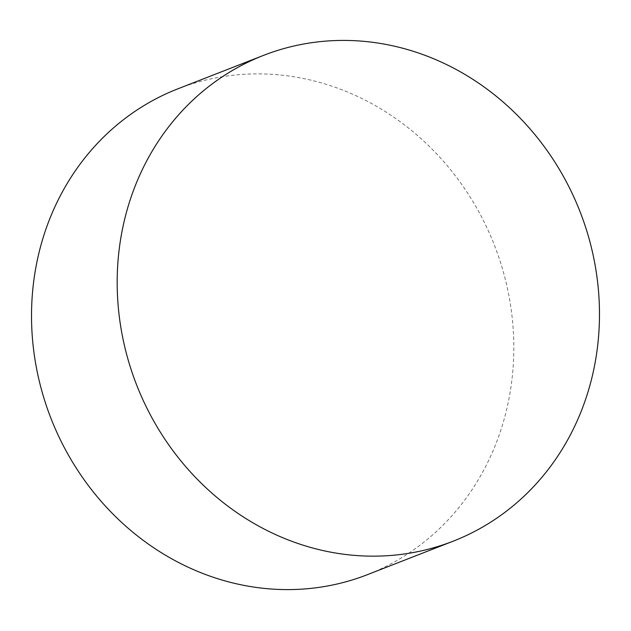 <?xml version="1.0" encoding="UTF-8"?>
<svg xmlns="http://www.w3.org/2000/svg" width="631" height="631" viewBox="0 0 631 631"><rect width="100%" height="100%" fill="white"/><g stroke="black" fill="none" stroke-linecap="round" stroke-linejoin="round"><path stroke-width="0.47" stroke-dasharray="3.15 2.37" d="M177.816 88.853A260.753 238.021 -111.3 0 1 268.625 74.142A260.753 238.021 -111.3 0 1 513.792 343.351A260.753 238.021 -111.3 0 1 367.526 574.628"/><path stroke-width="0.95" d="M117.208 286.687A260.753 238.021 -111.3 0 1 263.474 55.402A260.753 238.021 -111.3 0 1 599.45 309.9A260.753 238.021 -111.3 0 1 453.184 541.177A260.753 238.021 -111.3 0 1 117.208 286.687M453.184 541.177L367.526 574.628A260.753 238.021 -111.3 0 1 276.717 589.338A260.753 238.021 -111.3 0 1 31.55 320.138A260.753 238.021 -111.3 0 1 177.816 88.853L263.474 55.402"/></g></svg>
